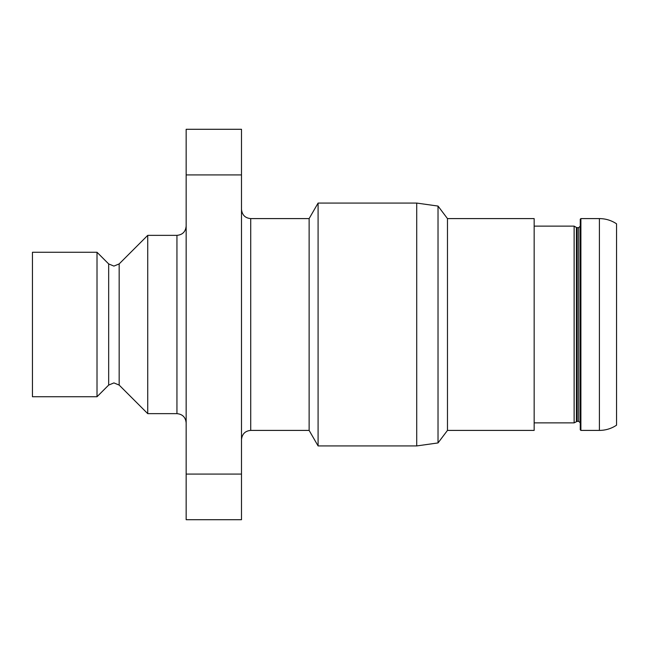 <?xml version="1.0" encoding="UTF-8"?>
<svg xmlns="http://www.w3.org/2000/svg" width="649" height="649" viewBox="0 0 649 649"><rect width="100%" height="100%" fill="white"/><g stroke="black" fill="none" stroke-linecap="round" stroke-linejoin="round"><path stroke-width="0.97" d="M580.887 430.409L580.271 429.792L580.271 219.208L580.887 218.591L580.887 430.409L599.4 430.409C605.639 430.368 611.35 428.624 616.55 425.184L616.55 223.816C611.35 220.376 605.639 218.632 599.4 218.591L599.4 430.409M119.165 263.916L113.916 266.09L108.667 263.916L108.667 385.084L113.916 382.91L119.165 385.084L119.165 263.916L147.737 235.352L147.737 413.648L176.942 413.648L176.942 235.352C182.491 234.849 185.565 231.782 186.158 226.128M97.009 396.742L32.45 396.742L32.45 252.258L97.009 252.258L97.009 396.742L108.667 385.084M534.159 226.128L574.13 226.128L574.13 422.872L577.196 421.339L578.738 421.339L580.271 422.872M447.469 324.5L447.469 430.409L534.159 430.409L534.159 218.591L447.469 218.591L447.469 324.5M447.469 218.591L438.026 206.066L438.026 442.934L416.723 445.928L416.723 203.072L318.091 203.072L318.091 445.928L416.723 445.928M309.127 430.409L250.717 430.409L250.717 218.591L309.127 218.591L309.127 430.409L318.091 445.928M186.158 474.086L186.158 519.711L241.493 519.711L241.493 174.914L186.158 174.914L186.158 474.086L241.493 474.086M241.493 174.914L241.493 129.289L186.158 129.289L186.158 174.914M577.196 421.339L577.196 227.661L576.434 227.458L576.434 421.542M577.196 227.661L578.738 227.661L578.738 421.339M250.717 218.591C245.168 218.096 242.093 215.022 241.493 209.367M119.165 385.084L147.737 413.648M578.738 227.661L580.271 226.128M447.469 430.409L438.026 442.934M534.159 422.872L574.13 422.872M147.737 235.352L176.942 235.352M309.127 218.591L318.091 203.072M438.026 206.066L416.723 203.072M580.887 218.591L599.4 218.591M576.434 227.458L574.13 226.128M108.667 263.916L97.009 252.258M176.942 413.648C182.491 414.151 185.565 417.218 186.158 422.872M250.717 430.409C245.168 430.904 242.093 433.978 241.493 439.633"/></g></svg>
